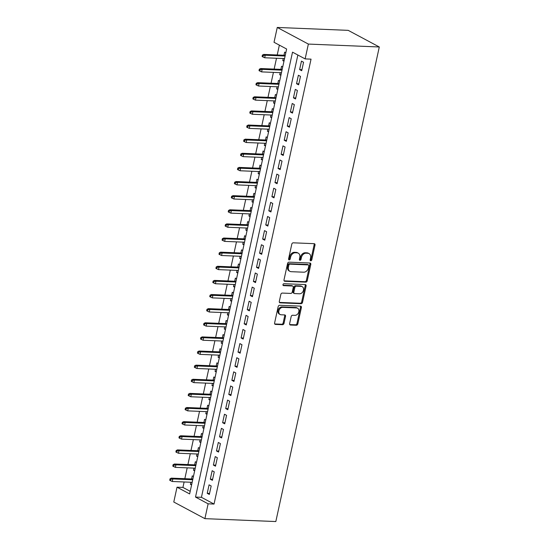 <?xml version="1.0" encoding="UTF-8"?>
<svg xmlns="http://www.w3.org/2000/svg" width="549" height="549" viewBox="0 0 549 549"><rect width="100%" height="100%" fill="white"/><g stroke="black" fill="none" stroke-linecap="round" stroke-linejoin="round"><path stroke-width="0.82" d="M310.768 260.775A1.016 0.782 118.1 0 0 311.791 259.842L315.002 245.108A1.455 1.112 118.1 0 0 314.529 243.777A1.455 1.112 118.1 0 0 314.145 243.674L293.255 242.823A1.455 1.112 118.1 0 0 291.793 244.161L288.582 258.888A1.016 0.782 118.1 0 0 290.208 258.956L290.627 257.049A4.66 3.569 118.1 0 1 295.307 252.766L297.043 252.835A4.66 3.569 118.1 0 1 298.272 253.164A4.66 3.569 118.1 0 1 299.788 257.426L299.377 259.334A1.016 0.782 118.1 0 0 301.003 259.396L301.415 257.495A4.66 3.569 118.1 0 1 306.095 253.206L307.838 253.281A4.66 3.569 118.1 0 1 309.066 253.604A4.66 3.569 118.1 0 1 310.583 257.865L310.164 259.773A1.016 0.782 118.1 0 0 310.768 260.775M310.178 260.295A1.016 0.782 118.1 0 0 310.954 259.389L314.165 244.662A1.455 1.112 118.1 0 0 314.042 243.674M288.596 259.409A1.016 0.782 118.1 0 0 289.364 258.504L289.783 256.603L290.627 257.049M299.383 259.849A1.016 0.782 118.1 0 0 300.159 258.95L300.577 257.042L301.415 257.495M289.639 323.587A1.455 1.112 118.1 0 0 290.112 324.919A1.455 1.112 118.1 0 0 290.496 325.022L296.357 325.262A1.455 1.112 118.1 0 0 297.819 323.924L301.387 307.564A1.455 1.112 118.1 0 0 300.914 306.232A1.455 1.112 118.1 0 0 300.529 306.129L279.64 305.278A1.455 1.112 118.1 0 0 278.178 306.617L274.61 322.977A1.455 1.112 118.1 0 0 275.083 324.308A1.455 1.112 118.1 0 0 275.468 324.411L282.55 324.699A1.455 1.112 118.1 0 0 284.011 323.361L285.535 316.361A1.455 1.112 118.1 0 0 285.061 315.03A1.455 1.112 118.1 0 0 284.677 314.927L281.17 314.783A3.891 2.985 118.1 0 1 280.141 314.508A3.891 2.985 118.1 0 1 279.064 310.295A3.891 2.985 118.1 0 1 282.783 307.365L296.535 307.927A3.891 2.985 118.1 0 1 297.565 308.202A3.891 2.985 118.1 0 1 298.642 312.415A3.891 2.985 118.1 0 1 294.916 315.346L292.624 315.25A1.455 1.112 118.1 0 0 291.162 316.588L289.639 323.587M297.86 55.017L201.428 497.319L214.035 504.057L208.126 503.817L204.894 518.647L275.824 521.55L379.297 46.981L348.19 30.353L277.259 27.45L274.026 42.28L286.633 49.019L189.631 493.928L177.018 487.189L173.786 502.019L204.894 518.647M214.035 504.057L311.043 59.148L305.134 58.901L308.366 44.071L379.297 46.981M305.759 282.145A1.455 1.112 118.1 0 0 307.22 280.807L310.789 264.446A1.455 1.112 118.1 0 0 310.309 263.115A1.455 1.112 118.1 0 0 309.931 263.012L289.042 262.161A1.455 1.112 118.1 0 0 287.58 263.499L284.011 279.86A1.455 1.112 118.1 0 0 284.485 281.191A1.455 1.112 118.1 0 0 284.869 281.294L305.759 282.145L304.915 281.699A1.455 1.112 118.1 0 0 306.376 280.361L309.945 264A1.455 1.112 118.1 0 0 309.821 263.012M306.088 286.008L302.52 302.369A1.455 1.112 118.1 0 1 301.058 303.707L280.168 302.849A1.455 1.112 118.1 0 1 279.784 302.746A1.455 1.112 118.1 0 1 279.311 301.415L280.841 294.415A1.455 1.112 118.1 0 1 282.303 293.077L290.771 293.42A1.455 1.112 118.1 0 0 292.233 292.082L293.248 287.443A1.455 1.112 118.1 0 0 292.775 286.111A1.455 1.112 118.1 0 0 292.391 286.008L283.572 285.645A1.016 0.782 118.1 0 1 283.991 283.703L305.23 284.574A1.455 1.112 118.1 0 1 305.615 284.677A1.455 1.112 118.1 0 1 306.088 286.008L305.244 285.555L301.675 301.916L302.52 302.369M190.867 482.255L190.414 484.335L191.711 484.39M193.433 476.484L192.26 475.859L191.58 478.968M193.948 468.125L193.488 470.212L194.792 470.267M196.515 462.361L195.341 461.736L194.662 464.845M197.022 454.002L196.569 456.089L197.866 456.137M199.589 448.238L198.415 447.613L197.743 450.722M200.104 439.879L199.651 441.959L200.948 442.014M202.67 434.115L201.497 433.49L200.817 436.599M203.185 425.756L202.732 427.836L204.029 427.891M205.751 419.992L204.578 419.361L203.899 422.476M206.266 411.633L205.806 413.713L207.11 413.768M208.833 405.869L207.659 405.237L206.98 408.346M209.341 397.51L208.888 399.59L210.185 399.645M211.907 391.739L210.734 391.114L210.061 394.223M212.422 383.38L211.969 385.467L213.266 385.522M214.988 377.616L213.815 376.991L213.136 380.1M215.503 369.257L215.05 371.344L216.347 371.392M218.07 363.493L216.896 362.868L216.217 365.977M218.584 355.134L218.125 357.214L219.428 357.269M221.151 349.37L219.977 348.745L219.298 351.854M221.659 341.011L221.206 343.091L222.503 343.146M224.225 335.247L223.052 334.616L222.379 337.731M224.74 326.888L224.287 328.968L225.584 329.023M227.307 321.124L226.133 320.492L225.454 323.601M227.821 312.765L227.368 314.845L228.665 314.9M230.388 307.001L229.214 306.369L228.535 309.478M230.903 298.635L230.443 300.722L231.747 300.777M233.469 292.871L232.296 292.246L231.616 295.355M233.977 284.512L233.524 286.599L234.821 286.647M236.55 278.748L235.37 278.123L234.698 281.232M237.058 270.389L236.605 272.469L237.902 272.524M239.625 264.625L238.451 264L237.772 267.109M240.139 256.266L239.687 258.346L240.984 258.401M242.706 250.502L241.533 249.87L240.853 252.986M243.221 242.143L242.761 244.223L244.065 244.278M245.787 236.379L244.614 235.747L243.934 238.856M246.295 228.02L245.842 230.1L247.146 230.155M248.869 222.256L247.688 221.624L247.016 224.733M249.376 213.89L248.923 215.977L250.22 216.032M251.943 208.126L250.769 207.501L250.09 210.61M252.458 199.767L252.005 201.854L253.302 201.902M255.024 194.003L253.851 193.378L253.171 196.487M255.539 185.644L255.079 187.731L256.383 187.779M258.105 179.88L256.932 179.255L256.253 182.364M258.613 171.521L258.16 173.601L259.464 173.656M261.187 165.757L260.006 165.125L259.334 168.241M261.695 157.398L261.242 159.478L262.539 159.533M264.261 151.634L263.088 151.002L262.408 154.111M264.776 143.275L264.323 145.355L265.62 145.41M267.342 137.511L266.169 136.879L265.49 139.988M267.857 129.145L267.397 131.232L268.701 131.286M270.424 123.381L269.25 122.756L268.571 125.865M270.932 115.022L270.479 117.109L271.782 117.157M273.505 109.258L272.325 108.633L271.652 111.742M274.013 100.899L273.56 102.986L274.857 103.034M276.579 95.135L275.406 94.51L274.726 97.619M277.094 86.776L276.641 88.856L277.938 88.911M279.661 81.012L278.487 80.387L277.808 83.496M280.175 72.653L279.716 74.733L281.019 74.788M282.742 66.889L281.568 66.257L280.889 69.373M301.717 70.718L303.563 62.243L301.463 61.124L299.61 69.593L301.717 70.718M298.635 84.841L300.481 76.366L298.382 75.247L296.535 83.722L298.635 84.841M295.554 98.964L297.4 90.496L295.3 89.37L293.454 97.846L295.554 98.964M292.473 113.094L294.326 104.619L292.219 103.493L290.373 111.969L292.473 113.094M289.398 127.217L291.245 118.742L289.145 117.616L287.292 126.092L289.398 127.217M286.317 141.34L288.163 132.865L286.063 131.739L284.217 140.215L286.317 141.34M283.236 155.463L285.082 146.988L282.982 145.869L281.136 154.338L283.236 155.463M280.155 169.586L282.008 161.111L279.901 159.992L278.055 168.468L280.155 169.586M277.08 183.709L278.926 175.241L276.826 174.115L274.974 182.591L277.08 183.709M273.999 197.839L275.845 189.364L273.745 188.238L271.899 196.714L273.999 197.839M270.918 211.962L272.764 203.487L270.664 202.361L268.818 210.837L270.918 211.962M267.837 226.085L269.689 217.61L267.583 216.484L265.737 224.96L267.837 226.085M264.762 240.208L266.608 231.733L264.508 230.614L262.655 239.083L264.762 240.208M261.681 254.331L263.527 245.856L261.427 244.737L259.581 253.213L261.681 254.331M258.6 268.454L260.446 259.979L258.346 258.86L256.5 267.336L258.6 268.454M255.518 282.584L257.371 274.109L255.264 272.983L253.418 281.459L255.518 282.584M252.444 296.707L254.29 288.232L252.19 287.106L250.337 295.582L252.444 296.707M249.363 310.83L251.209 302.355L249.109 301.229L247.263 309.705L249.363 310.83M246.281 324.953L248.127 316.478L246.027 315.352L244.181 323.828L246.281 324.953M243.2 339.076L245.053 330.601L242.946 329.482L241.1 337.958L243.2 339.076M240.126 353.199L241.972 344.724L239.872 343.605L238.019 352.081L240.126 353.199M237.044 367.329L238.89 358.854L236.791 357.728L234.945 366.204L237.044 367.329M233.963 381.452L235.809 372.977L233.709 371.851L231.863 380.327L233.963 381.452M230.882 395.575L232.735 387.1L230.628 385.974L228.782 394.45L230.882 395.575M227.808 409.698L229.654 401.223L227.554 400.097L225.701 408.573L227.808 409.698M224.726 423.821L226.572 415.346L224.472 414.227L222.626 422.696L224.726 423.821M221.645 437.944L223.491 429.469L221.391 428.35L219.545 436.826L221.645 437.944M218.564 452.067L220.417 443.599L218.31 442.473L216.464 450.949L218.564 452.067M215.489 466.197L217.335 457.722L215.229 456.596L213.383 465.072L215.489 466.197M212.408 480.32L214.254 471.845L212.154 470.719L210.301 479.195L212.408 480.32M209.073 484.842L207.227 493.318L209.327 494.443L211.173 485.968L209.073 484.842M279.366 45.135L277.224 54.969M276.504 58.249L274.143 69.092M273.429 72.379L271.062 83.215M270.348 86.502L267.981 97.345M267.267 100.625L264.906 111.468M264.186 114.748L261.825 125.591M261.111 128.871L258.744 139.714M258.03 142.994L255.662 153.837M254.949 157.124L252.588 167.96M251.867 171.247L249.507 182.09M248.793 185.37L246.426 196.213M245.712 199.493L243.344 210.336M242.631 213.616L240.27 224.459M239.549 227.739L237.189 238.582M236.475 241.869L234.107 252.705M233.394 255.992L231.026 266.835M230.312 270.115L227.952 280.958M227.231 284.238L224.87 295.081M224.157 298.361L221.789 309.204M221.075 312.484L218.708 323.327M217.994 326.607L215.633 337.45M214.913 340.737L212.552 351.573M211.839 354.86L209.471 365.703M208.757 368.983L206.39 379.826M205.676 383.106L203.315 393.949M202.595 397.229L200.234 408.072M199.52 411.352L197.153 422.195M196.439 425.482L194.072 436.318M193.358 439.605L190.997 450.448M190.277 453.728L187.916 464.571M187.202 467.851L184.835 478.694M184.121 481.974L182.934 487.43L190.201 491.321M285.823 52.766L284.643 52.134L283.97 55.243M283.25 58.53L282.797 60.61L283.97 61.241M279.716 74.733L280.896 75.364M276.641 88.856L277.815 89.487M273.56 102.986L274.733 103.61M270.479 117.109L271.652 117.733M267.397 131.232L268.578 131.856M264.323 145.355L265.496 145.979M261.242 159.478L262.415 160.109M258.16 173.601L259.334 174.232M255.079 187.731L256.259 188.355M252.005 201.854L253.178 202.478M248.923 215.977L250.097 216.601M245.842 230.1L247.016 230.724M242.761 244.223L243.941 244.854M239.687 258.346L240.86 258.977M236.605 272.469L237.779 273.1M233.524 286.599L234.698 287.223M230.443 300.722L231.623 301.346M227.368 314.845L228.542 315.469M224.287 328.968L225.461 329.599M221.206 343.091L222.379 343.722M218.125 357.214L219.298 357.845M215.05 371.344L216.224 371.968M211.969 385.467L213.142 386.091M208.888 399.59L210.061 400.214M205.806 413.713L206.98 414.344M202.732 427.836L203.905 428.467M199.651 441.959L200.824 442.59M196.569 456.089L197.743 456.713M193.488 470.212L194.662 470.836M190.414 484.335L191.587 484.959M182.934 487.43L177.018 487.189M305.134 58.901L292.521 52.162L195.513 497.071L208.126 503.817M308.366 44.071L277.259 27.45M201.428 497.319L195.513 497.071M282.797 60.61L284.101 60.665M299.61 69.593L301.936 69.689M296.535 83.722L298.855 83.819M293.454 97.846L295.781 97.942M290.373 111.969L292.699 112.065M287.292 126.092L289.618 126.188M284.217 140.215L286.537 140.311M281.136 154.338L283.462 154.434M278.055 168.468L280.381 168.557M274.974 182.591L277.3 182.687M271.899 196.714L274.219 196.81M268.818 210.837L271.144 210.933M265.737 224.96L268.063 225.056M262.655 239.083L264.982 239.179M259.581 253.213L261.9 253.302M256.5 267.336L258.826 267.432M253.418 281.459L255.745 281.555M250.337 295.582L252.664 295.678M247.263 309.705L249.582 309.801M244.181 323.828L246.508 323.924M241.1 337.958L243.427 338.047M238.019 352.081L240.345 352.177M234.945 366.204L237.264 366.3M231.863 380.327L234.19 380.423M228.782 394.45L231.108 394.546M225.701 408.573L228.027 408.669M222.626 422.696L224.946 422.792M219.545 436.826L221.871 436.922M216.464 450.949L218.79 451.045M213.383 465.072L215.709 465.168M210.301 479.195L212.628 479.291M207.227 493.318L209.553 493.414M309.066 253.604L308.222 253.158A4.66 3.569 118.1 0 0 306.994 252.828L307.838 253.281M300.577 257.042A4.66 3.569 118.1 0 1 305.258 252.76L306.994 252.828M298.272 253.164L297.434 252.718A4.66 3.569 118.1 0 0 296.206 252.389L297.043 252.835M289.783 256.603A4.66 3.569 118.1 0 1 294.463 252.314L296.206 252.389M284.135 280.848L304.915 281.699M308.826 265.908A1.016 0.782 118.1 0 0 308.229 264.906L289.893 264.151A1.016 0.782 118.1 0 0 288.87 265.092L288.431 267.102A4.66 3.569 118.1 0 0 289.947 271.364A4.66 3.569 118.1 0 0 291.176 271.686L303.714 272.201A4.66 3.569 118.1 0 0 308.394 267.919L308.826 265.908M308.497 264.975L307.66 264.529A1.016 0.782 118.1 0 0 307.385 264.453L308.229 264.906M289.947 271.364L289.11 270.911A4.66 3.569 118.1 0 1 287.594 266.649L288.033 264.639A1.016 0.782 118.1 0 1 289.055 263.705L307.385 264.453M279.434 302.403L300.214 303.254A1.455 1.112 118.1 0 0 301.675 301.916M292.775 286.111L291.931 285.658A1.455 1.112 118.1 0 0 291.546 285.555L282.996 285.206M299.562 293.784A3.891 2.985 118.1 0 0 303.281 290.853A3.891 2.985 118.1 0 0 302.204 286.64A3.891 2.985 118.1 0 0 301.181 286.365L296.336 286.166A1.455 1.112 118.1 0 0 294.868 287.504L293.859 292.15A1.455 1.112 118.1 0 0 294.333 293.482A1.455 1.112 118.1 0 0 294.717 293.585L299.562 293.784M302.204 286.64L301.367 286.194A3.891 2.985 118.1 0 0 300.337 285.919L301.181 286.365M294.333 293.482L293.489 293.036A1.455 1.112 118.1 0 1 293.015 291.704L294.031 287.058A1.455 1.112 118.1 0 1 295.492 285.72L300.337 285.919M305.244 285.555A1.455 1.112 118.1 0 0 305.12 284.567M297.565 308.202L296.721 307.749A3.891 2.985 118.1 0 0 295.698 307.474L296.535 307.927M280.141 314.508L279.304 314.055A3.891 2.985 118.1 0 1 278.226 309.842A3.891 2.985 118.1 0 1 281.946 306.912L295.698 307.474M274.733 323.965L281.706 324.246A1.455 1.112 118.1 0 0 283.167 322.908L284.698 315.908A1.455 1.112 118.1 0 0 284.574 314.92M289.762 324.576L295.513 324.816A1.455 1.112 118.1 0 0 296.975 323.478L300.543 307.117A1.455 1.112 118.1 0 0 300.42 306.129M262.401 55.099L262.093 56.513L262.93 56.959L263.239 55.545L262.401 55.099L263.726 54.42L265.236 55.223L264.68 57.769L284.554 58.578M263.239 55.545L265.236 55.223L285.103 56.039M263.726 54.42L285.267 55.298M264.68 57.769L262.93 56.959M259.32 69.222L259.011 70.636L259.855 71.082L260.164 69.668L259.32 69.222L260.645 68.543L262.154 69.352L261.605 71.892L281.472 72.708M260.164 69.668L262.154 69.352L282.028 70.162M260.645 68.543L282.186 69.421M261.605 71.892L259.855 71.082M256.239 83.345L255.93 84.759L256.774 85.205L257.083 83.798L256.239 83.345L257.563 82.666L259.08 83.475L258.524 86.015L278.391 86.831M257.083 83.798L259.08 83.475L278.947 84.285M257.563 82.666L279.105 83.544M258.524 86.015L256.774 85.205M253.164 97.468L252.856 98.882L253.693 99.335L254.002 97.921L253.164 97.468L254.482 96.789L255.999 97.598L255.443 100.138L275.31 100.954M254.002 97.921L255.999 97.598L275.866 98.408M254.482 96.789L276.03 97.674M255.443 100.138L253.693 99.335M250.083 111.598L249.774 113.005L250.612 113.458L250.92 112.044L250.083 111.598L251.408 110.912L252.917 111.722L252.362 114.261L272.235 115.077M250.92 112.044L252.917 111.722L272.784 112.538M251.408 110.912L272.949 111.797M252.362 114.261L250.612 113.458M247.002 125.721L246.693 127.128L247.537 127.581L247.846 126.167L247.002 125.721L248.326 125.035L249.836 125.845L249.287 128.391L269.154 129.2M247.846 126.167L249.836 125.845L269.71 126.661M248.326 125.035L269.868 125.92M249.287 128.391L247.537 127.581M243.921 139.844L243.612 141.258L244.456 141.704L244.765 140.29L243.921 139.844L245.245 139.158L246.762 139.968L246.206 142.514L266.073 143.323M244.765 140.29L246.762 139.968L266.629 140.784M245.245 139.158L266.787 140.043M246.206 142.514L244.456 141.704M240.846 153.967L240.537 155.381L241.375 155.827L241.684 154.413L240.846 153.967L242.164 153.288L243.681 154.091L243.125 156.637L262.992 157.453M241.684 154.413L243.681 154.091L263.547 154.907M242.164 153.288L263.712 154.166M243.125 156.637L241.375 155.827M237.765 168.09L237.456 169.504L238.293 169.95L238.602 168.543L237.765 168.09L239.089 167.411L240.599 168.22L240.043 170.76L259.917 171.576M238.602 168.543L240.599 168.22L260.466 169.03M239.089 167.411L260.631 168.289M240.043 170.76L238.293 169.95M234.684 182.213L234.375 183.627L235.219 184.08L235.528 182.666L234.684 182.213L236.008 181.534L237.518 182.343L236.969 184.883L256.836 185.699M235.528 182.666L237.518 182.343L257.392 183.153M236.008 181.534L257.55 182.419M236.969 184.883L235.219 184.08M231.603 196.336L231.294 197.75L232.138 198.203L232.447 196.789L231.603 196.336L232.927 195.657L234.444 196.467L233.888 199.006L253.755 199.822M232.447 196.789L234.444 196.467L254.311 197.283M232.927 195.657L254.468 196.542M233.888 199.006L232.138 198.203M228.528 210.466L228.219 211.873L229.057 212.326L229.365 210.912L228.528 210.466L229.846 209.78L231.362 210.59L230.806 213.136L250.673 213.945M229.365 210.912L231.362 210.59L251.229 211.406M229.846 209.78L251.394 210.665M230.806 213.136L229.057 212.326M225.447 224.589L225.138 226.003L225.975 226.449L226.284 225.035L225.447 224.589L226.771 223.903L228.281 224.713L227.725 227.259L247.599 228.068M226.284 225.035L228.281 224.713L248.148 225.529M226.771 223.903L248.313 224.788M227.725 227.259L225.975 226.449M222.366 238.712L222.057 240.126L222.901 240.572L223.21 239.158L222.366 238.712L223.69 238.033L225.2 238.836L224.651 241.382L244.518 242.198M223.21 239.158L225.2 238.836L245.074 239.652M223.69 238.033L245.231 238.911M224.651 241.382L222.901 240.572M219.284 252.835L218.976 254.249L219.82 254.695L220.128 253.288L219.284 252.835L220.609 252.156L222.125 252.965L221.57 255.505L241.436 256.321M220.128 253.288L222.125 252.965L241.992 253.775M220.609 252.156L242.15 253.034M221.57 255.505L219.82 254.695M216.21 266.958L215.901 268.372L216.738 268.825L217.047 267.411L216.21 266.958L217.528 266.279L219.044 267.089L218.488 269.628L238.355 270.444M217.047 267.411L219.044 267.089L238.911 267.898M217.528 266.279L239.076 267.164M218.488 269.628L216.738 268.825M213.129 281.081L212.82 282.495L213.657 282.948L213.966 281.534L213.129 281.081L214.453 280.402L215.963 281.212L215.407 283.751L235.281 284.567M213.966 281.534L215.963 281.212L235.83 282.028M214.453 280.402L235.995 281.287M215.407 283.751L213.657 282.948M210.047 295.211L209.739 296.618L210.583 297.071L210.891 295.657L210.047 295.211L211.372 294.525L212.882 295.335L212.333 297.881L232.2 298.69M210.891 295.657L212.882 295.335L232.755 296.151M211.372 294.525L232.913 295.41M212.333 297.881L210.583 297.071M206.966 309.334L206.657 310.748L207.501 311.194L207.81 309.78L206.966 309.334L208.291 308.648L209.807 309.458L209.251 312.004L229.118 312.813M207.81 309.78L209.807 309.458L229.674 310.274M208.291 308.648L229.832 309.533M209.251 312.004L207.501 311.194M203.892 323.457L203.583 324.871L204.42 325.317L204.729 323.903L203.892 323.457L205.209 322.778L206.726 323.581L206.17 326.127L226.037 326.936M204.729 323.903L206.726 323.581L226.593 324.397M205.209 322.778L226.758 323.656M206.17 326.127L204.42 325.317M200.81 337.58L200.502 338.994L201.339 339.44L201.648 338.033L200.81 337.58L202.135 336.901L203.645 337.71L203.089 340.25L222.963 341.066M201.648 338.033L203.645 337.71L223.512 338.52M202.135 336.901L223.676 337.779M203.089 340.25L201.339 339.44M197.729 351.703L197.42 353.117L198.264 353.57L198.573 352.156L197.729 351.703L199.054 351.024L200.563 351.834L200.014 354.373L219.881 355.189M198.573 352.156L200.563 351.834L220.437 352.643M199.054 351.024L220.595 351.909M200.014 354.373L198.264 353.57M194.648 365.826L194.339 367.24L195.183 367.693L195.492 366.279L194.648 365.826L195.972 365.147L197.489 365.957L196.933 368.496L216.8 369.312M195.492 366.279L197.489 365.957L217.356 366.773M195.972 365.147L217.514 366.032M196.933 368.496L195.183 367.693M191.567 379.956L191.265 381.363L192.102 381.816L192.411 380.402L191.567 379.956L192.891 379.27L194.408 380.08L193.852 382.626L213.719 383.435M192.411 380.402L194.408 380.08L214.275 380.896M192.891 379.27L214.439 380.155M193.852 382.626L192.102 381.816M188.492 394.079L188.183 395.493L189.021 395.939L189.33 394.525L188.492 394.079L189.817 393.393L191.327 394.203L190.771 396.749L210.644 397.558M189.33 394.525L191.327 394.203L211.193 395.019M189.817 393.393L211.358 394.278M190.771 396.749L189.021 395.939M185.411 408.202L185.102 409.616L185.946 410.062L186.255 408.648L185.411 408.202L186.735 407.523L188.245 408.326L187.696 410.872L207.563 411.681M186.255 408.648L188.245 408.326L208.119 409.142M186.735 407.523L208.277 408.401M187.696 410.872L185.946 410.062M182.33 422.325L182.021 423.739L182.865 424.185L183.174 422.778L182.33 422.325L183.654 421.646L185.171 422.456L184.615 424.995L204.482 425.811M183.174 422.778L185.171 422.456L205.038 423.265M183.654 421.646L205.196 422.524M184.615 424.995L182.865 424.185M179.249 436.448L178.947 437.862L179.784 438.308L180.093 436.901L179.249 436.448L180.573 435.769L182.09 436.579L181.534 439.118L201.401 439.934M180.093 436.901L182.09 436.579L201.957 437.388M180.573 435.769L202.121 436.647M181.534 439.118L179.784 438.308M176.174 450.571L175.865 451.985L176.703 452.438L177.011 451.024L176.174 450.571L177.499 449.892L179.008 450.702L178.452 453.241L198.326 454.057M177.011 451.024L179.008 450.702L198.875 451.511M177.499 449.892L199.04 450.777M178.452 453.241L176.703 452.438M173.093 464.701L172.784 466.108L173.628 466.561L173.93 465.147L173.093 464.701L174.417 464.015L175.927 464.825L175.378 467.364L195.245 468.18M173.93 465.147L175.927 464.825L195.801 465.641M174.417 464.015L195.959 464.9M175.378 467.364L173.628 466.561M170.012 478.824L169.703 480.238L170.547 480.684L170.856 479.27L170.012 478.824L171.336 478.138L172.853 478.948L172.297 481.494L192.164 482.303M170.856 479.27L172.853 478.948L192.72 479.764M171.336 478.138L192.877 479.023M172.297 481.494L170.547 480.684M310.954 259.389L311.791 259.842M289.364 258.504L290.208 258.956M300.159 258.95L301.003 259.396M305.258 252.76L306.095 253.206M294.463 252.314L295.307 252.766M314.165 244.662L315.002 245.108M284.19 280.93L284.869 281.294M309.945 264L310.789 264.446M306.376 280.361L307.22 280.807M289.055 263.705L289.893 264.151M288.033 264.639L288.87 265.092M287.594 266.649L288.431 267.102M300.214 303.254L301.058 303.707M279.489 302.485L280.168 302.849M291.546 285.555L292.391 286.008M283.092 285.391L283.572 285.645M295.492 285.72L296.336 286.166M294.031 287.058L294.868 287.504M293.015 291.704L293.859 292.15M281.946 306.912L282.783 307.365M284.698 315.908L285.535 316.361M283.167 322.908L284.011 323.361M281.706 324.246L282.55 324.699M274.788 324.04L275.468 324.411M300.543 307.117L301.387 307.564M296.975 323.478L297.819 323.924M295.513 324.816L296.357 325.262M289.81 324.658L290.496 325.022"/></g></svg>
